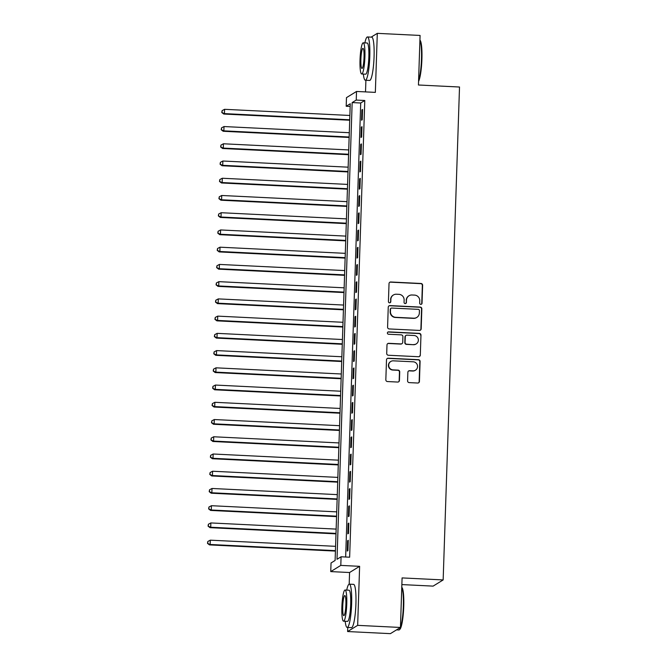 <?xml version="1.0" encoding="UTF-8"?>
<svg xmlns="http://www.w3.org/2000/svg" width="667" height="667" viewBox="0 0 667 667"><rect width="100%" height="100%" fill="white"/><g stroke="black" fill="none" stroke-linecap="round" stroke-linejoin="round"><path stroke-width="1" d="M420.81 304.352A1.192 1.167 58.4 0 0 422.028 303.227L422.62 285.251A1.701 1.676 58.4 0 0 421.002 283.483L390.762 281.991A1.701 1.676 58.4 0 0 389.028 283.6L388.427 301.576A1.192 1.167 58.4 0 0 390.228 302.651A1.192 1.167 58.4 0 0 390.779 301.692L390.862 299.366A5.444 5.353 58.4 0 1 396.415 294.222L398.933 294.339A5.444 5.353 58.4 0 1 404.127 300.017L404.052 302.343A1.192 1.167 58.4 0 0 405.853 303.418A1.192 1.167 58.4 0 0 406.403 302.459L406.478 300.133A5.444 5.353 58.4 0 1 412.039 294.989L414.557 295.106A5.444 5.353 58.4 0 1 419.751 300.784L419.676 303.11A1.192 1.167 58.4 0 0 420.81 304.352M421.336 304.26A1.192 1.167 58.4 0 0 421.752 303.393L422.353 285.426A1.701 1.676 58.4 0 0 420.727 283.65L390.495 282.158A1.701 1.676 58.4 0 0 389.686 282.324M390.087 302.726A1.192 1.167 58.4 0 0 390.512 301.859L390.862 299.366M405.711 303.493A1.192 1.167 58.4 0 0 406.136 302.626L406.478 300.133M407.587 380.849A1.701 1.676 58.4 0 0 409.213 382.616L417.692 383.033A1.701 1.676 58.4 0 0 419.435 381.424L420.093 361.464A1.701 1.676 58.4 0 0 418.467 359.688L388.236 358.204A1.701 1.676 58.4 0 0 386.501 359.813L385.834 379.773A1.701 1.676 58.4 0 0 387.46 381.549L397.707 382.058A1.701 1.676 58.4 0 0 399.441 380.448L399.725 371.903A1.701 1.676 58.4 0 0 398.099 370.127L393.021 369.877A4.552 4.477 58.4 0 1 390.787 361.481A4.552 4.477 58.4 0 1 393.322 360.83L413.223 361.806A4.552 4.477 58.4 0 1 415.466 370.202A4.552 4.477 58.4 0 1 412.923 370.852L409.605 370.694A1.701 1.676 58.4 0 0 407.87 372.303L407.587 380.849M341.079 556.787L340.795 565.399L330.749 571.594L331.04 562.973L335.109 560.463L350.258 103.752L346.19 106.261L346.473 97.64L356.52 91.454L356.236 100.067L352.159 102.576L337.01 559.296L341.079 556.787L349.641 557.203L364.791 100.492L356.236 100.067M356.52 91.454L375.346 92.379L377.305 33.35L420.085 35.451L418.442 85.001L459.513 87.018L443.155 579.931L402.084 577.914L400.442 627.464L357.662 625.354L359.621 566.325L340.795 565.399M419.443 330.423A1.701 1.676 58.4 0 0 421.177 328.814L421.836 308.854A1.701 1.676 58.4 0 0 420.218 307.078L389.978 305.594A1.701 1.676 58.4 0 0 388.244 307.204L387.585 327.163A1.701 1.676 58.4 0 0 389.203 328.939L419.443 330.423M420.969 335.159L420.302 355.119A1.701 1.676 58.4 0 1 418.568 356.728L388.336 355.244A1.701 1.676 58.4 0 1 386.71 353.468L386.993 344.931A1.701 1.676 58.4 0 1 388.728 343.322L400.992 343.922A1.701 1.676 58.4 0 0 402.726 342.313L402.918 336.643A1.701 1.676 58.4 0 0 401.292 334.867L388.527 334.242A1.192 1.167 58.4 0 1 387.936 332.041A1.192 1.167 58.4 0 1 388.603 331.874L419.343 333.383A1.701 1.676 58.4 0 1 420.969 335.159L420.302 355.119M400.442 627.464L390.395 633.65L347.615 631.549L357.662 625.354M377.305 33.35L371.16 37.135M362.223 119.802L362.565 109.463L361.889 109.88L361.539 120.218L362.223 119.802M361.647 137.035L361.989 126.697L361.314 127.114L360.972 137.452L361.647 137.035M361.08 154.269L361.422 143.93L360.739 144.347L360.397 154.686L361.08 154.269M360.505 171.502L360.847 161.164L360.172 161.581L359.83 171.919L360.505 171.502M359.938 188.736L360.28 178.397L359.596 178.814L359.255 189.153L359.938 188.736M359.363 205.97L359.705 195.631L359.029 196.048L358.688 206.395L359.363 205.97M358.788 223.203L359.138 212.865L358.454 213.282L358.112 223.628L358.788 223.203M358.221 240.445L358.563 230.098L357.887 230.524L357.537 240.862L358.221 240.445M357.645 257.679L357.987 247.332L357.312 247.757L356.97 258.096L357.645 257.679M357.078 274.912L357.42 264.574L356.737 264.991L356.395 275.329L357.078 274.912M356.503 292.146L356.845 281.808L356.17 282.224L355.828 292.563L356.503 292.146M355.936 309.38L356.278 299.041L355.594 299.458L355.253 309.796L355.936 309.38M355.361 326.613L355.703 316.275L355.027 316.692L354.686 327.03L355.361 326.613M354.786 343.847L355.136 333.508L354.452 333.925L354.11 344.264L354.786 343.847M354.219 361.08L354.561 350.742L353.885 351.159L353.535 361.506L354.219 361.08M353.643 378.314L353.985 367.976L353.31 368.392L352.968 378.739L353.643 378.314M353.076 395.556L353.418 385.209L352.735 385.634L352.393 395.973L353.076 395.556M352.501 412.79L352.843 402.443L352.168 402.868L351.826 413.207L352.501 412.79M351.934 430.023L352.276 419.685L351.592 420.102L351.251 430.44L351.934 430.023M351.359 447.257L351.701 436.918L351.025 437.335L350.684 447.674L351.359 447.257M350.784 464.49L351.134 454.152L350.45 454.569L350.108 464.907L350.784 464.49M350.217 481.724L350.559 471.386L349.883 471.802L349.533 482.141L350.217 481.724M349.641 498.958L349.983 488.619L349.308 489.036L348.966 499.375L349.641 498.958M349.074 516.191L349.416 505.853L348.733 506.27L348.391 516.617L349.074 516.191M348.499 533.433L348.841 523.086L348.166 523.503L347.824 533.85L348.499 533.433M364.791 100.492L360.714 103.001L345.656 557.012M347.59 540.745L347.249 551.084L347.932 550.667L348.274 540.32L347.59 540.745L348.257 540.77M401.868 584.584L433.116 586.118L443.155 579.931M359.621 566.325L349.575 572.519L349.191 584.159M347.757 627.464L347.615 631.549M349.575 572.519L330.749 571.594M350.175 106.453L346.19 106.261M365.908 80.273L365.516 91.896M360.714 103.001L352.159 102.576M361.889 109.88L362.548 109.913M361.314 127.114L361.981 127.147M360.739 144.347L361.406 144.38M360.172 161.581L360.83 161.614M359.596 178.814L360.263 178.848M359.029 196.048L359.688 196.081M358.454 213.282L359.121 213.315M357.887 230.524L358.546 230.549M357.312 247.757L357.979 247.79M356.737 264.991L357.404 265.024M356.17 282.224L356.828 282.258M355.594 299.458L356.261 299.491M355.027 316.692L355.686 316.725M354.452 333.925L355.119 333.959M353.885 351.159L354.544 351.192M353.31 368.392L353.977 368.426M352.735 385.634L353.402 385.659M352.168 402.868L352.826 402.901M351.592 420.102L352.259 420.135M351.025 437.335L351.684 437.369M350.45 454.569L351.117 454.602M349.883 471.802L350.542 471.836M349.308 489.036L349.975 489.069M348.733 506.27L349.4 506.303M348.166 523.503L348.824 523.537M408.996 295.764L408.729 295.931A5.444 5.353 58.4 0 0 406.211 300.3M393.38 294.997L393.105 295.164A5.444 5.353 58.4 0 0 390.587 299.533M420.252 330.257A1.701 1.676 58.4 0 0 420.902 328.981L421.569 309.021A1.701 1.676 58.4 0 0 419.943 307.245L389.711 305.761A1.701 1.676 58.4 0 0 388.903 305.928M419.426 310.597A1.192 1.167 58.4 0 0 418.292 309.355L391.746 308.054A1.192 1.167 58.4 0 0 390.537 309.18L390.453 311.631A5.444 5.353 58.4 0 0 395.648 317.309L413.79 318.201A5.444 5.353 58.4 0 0 419.343 313.048L419.426 310.597M391.087 308.221L390.812 308.387A1.192 1.167 58.4 0 0 390.262 309.346L390.537 309.18M416.825 317.425L416.558 317.592A5.444 5.353 58.4 0 1 413.515 318.367L395.381 317.475A5.444 5.353 58.4 0 1 390.178 311.797L390.262 309.346M419.376 356.562A1.701 1.676 58.4 0 0 420.035 355.286M401.943 343.68L401.667 343.847A1.701 1.676 58.4 0 1 400.717 344.089L388.461 343.488A1.701 1.676 58.4 0 0 387.652 343.655M420.694 335.326A1.701 1.676 58.4 0 0 419.068 333.55L388.336 332.041A1.192 1.167 58.4 0 0 387.81 332.141M413.715 344.547A4.552 4.477 58.4 0 0 418.209 338.911A4.552 4.477 58.4 0 0 414.015 335.493L407.003 335.151A1.701 1.676 58.4 0 0 405.269 336.76L405.077 342.429A1.701 1.676 58.4 0 0 406.703 344.205L413.44 344.714A4.552 4.477 58.4 0 0 415.983 344.064L416.25 343.897M406.053 335.393L405.778 335.559A1.701 1.676 58.4 0 0 404.994 336.927L405.269 336.76M413.44 344.714L406.428 344.372A1.701 1.676 58.4 0 1 404.811 342.596L404.994 336.927M415.466 370.202L415.191 370.377A4.552 4.477 58.4 0 1 412.656 371.027L409.338 370.86A1.701 1.676 58.4 0 0 408.529 371.027M390.787 361.481L390.512 361.647A4.552 4.477 58.4 0 0 392.746 370.043L393.021 369.877M398.516 381.891A1.701 1.676 58.4 0 0 399.174 380.615L399.458 372.069A1.701 1.676 58.4 0 0 397.832 370.293L392.746 370.043M418.501 382.866A1.701 1.676 58.4 0 0 419.159 381.591L419.818 361.631A1.701 1.676 58.4 0 0 418.201 359.855L387.961 358.371A1.701 1.676 58.4 0 0 387.152 358.538M349.875 115.466L224.587 109.313L224.437 113.615L223.762 114.04L349.716 120.227M222.053 112.339L222.111 110.622L221.786 112.506L224.437 113.615L349.733 119.777M222.111 110.622L224.587 109.313M223.762 114.04L221.786 112.506M419.927 40.103L420.118 40.32A21.152 3.227 92.8 0 1 421.911 59.121A21.152 3.227 92.8 0 1 418.559 81.382M418.584 80.632A21.669 3.302 -87.2 0 0 421.477 59.046A21.669 3.302 -87.2 0 0 419.927 40.203M363.348 74.07A21.669 3.302 -87.2 0 0 365.341 80.24A21.669 3.302 -87.2 0 0 369.793 56.503A21.669 3.302 -87.2 0 0 367.467 36.952A21.669 3.302 -87.2 0 0 364.874 42.905M365.341 80.24L369.618 80.449A21.669 3.302 -87.2 0 0 374.07 56.72A21.669 3.302 -87.2 0 0 371.744 37.16L367.467 36.952M363.232 42.821L367.167 43.013A15.599 2.376 92.8 0 1 368.843 57.095A15.599 2.376 92.8 0 1 365.633 74.179L361.697 73.987A15.599 2.376 -87.2 0 0 364.907 56.895A15.599 2.376 -87.2 0 0 363.232 42.821A15.599 2.376 -87.2 0 0 360.022 59.913A15.599 2.376 -87.2 0 0 361.697 73.987M360.889 59.371A10.055 1.534 -87.2 0 0 361.973 68.451A10.055 1.534 -87.2 0 0 364.04 57.437A10.055 1.534 -87.2 0 0 362.956 48.358A10.055 1.534 -87.2 0 0 360.889 59.371M401.776 587.302L401.968 587.51A21.152 3.227 92.8 0 1 403.752 606.32A21.152 3.227 92.8 0 1 399.917 629.256L399.391 629.748A21.669 3.302 -87.2 0 0 403.327 606.245A21.669 3.302 -87.2 0 0 401.776 587.394M345.189 621.269A21.669 3.302 -87.2 0 0 347.182 627.439A21.669 3.302 -87.2 0 0 351.642 603.702A21.669 3.302 -87.2 0 0 349.316 584.15A21.669 3.302 -87.2 0 0 346.723 590.095M347.182 627.439L351.467 627.647A21.669 3.302 -87.2 0 0 355.92 603.91A21.669 3.302 -87.2 0 0 353.593 584.359L349.316 584.15M345.081 590.02L349.016 590.212A15.599 2.376 92.8 0 1 350.692 604.285A15.599 2.376 92.8 0 1 347.482 621.377L343.547 621.185A15.599 2.376 -87.2 0 0 346.757 604.094A15.599 2.376 -87.2 0 0 345.081 590.02A15.599 2.376 -87.2 0 0 341.871 607.103A15.599 2.376 -87.2 0 0 343.547 621.185M342.738 606.57A10.055 1.534 -87.2 0 0 343.822 615.641A10.055 1.534 -87.2 0 0 345.89 604.627A10.055 1.534 -87.2 0 0 344.806 595.556A10.055 1.534 -87.2 0 0 342.738 606.57M396.54 629.865L398.866 629.981A21.669 3.302 -87.2 0 0 399.391 629.748M349.3 132.708L224.012 126.547L223.87 130.857L223.187 131.274L349.141 137.46M221.486 129.573L221.544 127.856L221.211 129.748L223.87 130.857L349.158 137.01M221.544 127.856L224.012 126.547M223.187 131.274L221.211 129.748M348.733 149.942L223.437 143.78L223.295 148.091L222.62 148.508L348.574 154.694M220.91 146.815L220.969 145.089L220.644 146.982L223.295 148.091L348.583 154.244M220.969 145.089L223.437 143.78M222.62 148.508L220.644 146.982M348.157 167.175L222.87 161.014L222.728 165.324L222.044 165.741L347.999 171.936M220.343 164.049L220.393 162.323L220.068 164.215L222.728 165.324L348.016 171.486M220.393 162.323L222.87 161.014M222.044 165.741L220.068 164.215M347.582 184.409L222.294 178.247L222.153 182.558L221.477 182.975L347.424 189.17M219.768 181.282L219.827 179.556L219.493 181.449L222.153 182.558L347.44 188.719M219.827 179.556L222.294 178.247M221.477 182.975L219.493 181.449M347.015 201.642L221.727 195.481L221.586 199.792L220.902 200.208L346.857 206.403M219.193 198.516L219.251 196.79L218.926 198.683L221.586 199.792L346.873 205.953M219.251 196.79L221.727 195.481M220.902 200.208L218.926 198.683M346.44 218.876L221.152 212.715L221.01 217.025L220.335 217.442L346.281 223.637M218.626 215.749L218.684 214.024L218.351 215.916L221.01 217.025L346.298 223.187M218.684 214.024L221.152 212.715M220.335 217.442L218.351 215.916M345.873 236.11L220.585 229.948L220.435 234.259L219.76 234.676L345.714 240.87M218.051 232.983L218.109 231.257L217.784 233.15L220.435 234.259L345.731 240.42M218.109 231.257L220.585 229.948M219.76 234.676L217.784 233.15M345.298 253.343L220.01 247.19L219.868 251.492L219.185 251.918L345.139 258.104M217.484 250.217L217.542 248.499L217.209 250.383L219.868 251.492L345.156 257.654M217.542 248.499L220.01 247.19M219.185 251.918L217.209 250.383M344.731 270.577L219.435 264.424L219.293 268.726L218.618 269.151L344.572 275.338M216.908 267.45L216.967 265.733L216.642 267.617L219.293 268.726L344.581 274.887M216.967 265.733L219.435 264.424M218.618 269.151L216.642 267.617M344.155 287.819L218.868 281.657L218.726 285.968L218.042 286.385L343.997 292.571M216.341 284.684L216.391 282.966L216.066 284.859L218.726 285.968L344.014 292.121M216.391 282.966L218.868 281.657M218.042 286.385L216.066 284.859M343.58 305.052L218.292 298.891L218.151 303.202L217.475 303.618L343.422 309.805M215.766 301.926L215.825 300.2L215.491 302.093L218.151 303.202L343.438 309.355M215.825 300.2L218.292 298.891M217.475 303.618L215.491 302.093M343.013 322.286L217.725 316.125L217.584 320.435L216.9 320.852L342.855 327.047M215.191 319.159L215.249 317.434L214.924 319.326L217.584 320.435L342.871 326.597M215.249 317.434L217.725 316.125M216.9 320.852L214.924 319.326M342.438 339.52L217.15 333.358L217.008 337.669L216.333 338.086L342.279 344.28M214.624 336.393L214.682 334.667L214.349 336.56L217.008 337.669L342.296 343.83M214.682 334.667L217.15 333.358M216.333 338.086L214.349 336.56M341.871 356.753L216.583 350.592L216.433 354.902L215.758 355.319L341.712 361.514M214.049 353.627L214.107 351.901L213.782 353.793L216.433 354.902L341.729 361.064M214.107 351.901L216.583 350.592M215.758 355.319L213.782 353.793M341.296 373.987L216.008 367.825L215.866 372.136L215.183 372.553L341.137 378.748M213.482 370.86L213.54 369.134L213.207 371.027L215.866 372.136L341.154 378.297M213.54 369.134L216.008 367.825M215.183 372.553L213.207 371.027M340.729 391.221L215.433 385.059L215.291 389.37L214.616 389.786L340.57 395.981M212.906 388.094L212.965 386.368L212.64 388.261L215.291 389.37L340.579 395.531M212.965 386.368L215.433 385.059M214.616 389.786L212.64 388.261M340.153 408.454L214.866 402.301L214.724 406.603L214.04 407.028L339.995 413.215M212.339 405.328L212.389 403.61L212.064 405.494L214.724 406.603L340.012 412.765M212.389 403.61L214.866 402.301M214.04 407.028L212.064 405.494M339.578 425.688L214.29 419.535L214.149 423.837L213.473 424.262L339.42 430.448M211.764 422.561L211.823 420.844L211.489 422.728L214.149 423.837L339.436 429.998M211.823 420.844L214.29 419.535M213.473 424.262L211.489 422.728M339.011 442.93L213.723 436.768L213.582 441.079L212.898 441.496L338.853 447.682M211.189 439.795L211.247 438.077L210.922 439.97L213.582 441.079L338.869 447.232M211.247 438.077L213.723 436.768M212.898 441.496L210.922 439.97M338.436 460.163L213.148 454.002L213.006 458.312L212.331 458.729L338.277 464.924M210.622 457.037L210.68 455.311L210.347 457.203L213.006 458.312L338.294 464.465M210.68 455.311L213.148 454.002M212.331 458.729L210.347 457.203M337.869 477.397L212.581 471.236L212.431 475.546L211.756 475.963L337.71 482.158M210.047 474.27L210.105 472.544L209.78 474.437L212.431 475.546L337.727 481.707M210.105 472.544L212.581 471.236M211.756 475.963L209.78 474.437M337.294 494.631L212.006 488.469L211.864 492.78L211.181 493.196L337.135 499.391M209.48 491.504L209.538 489.778L209.205 491.671L211.864 492.78L337.152 498.941M209.538 489.778L212.006 488.469M211.181 493.196L209.205 491.671M336.727 511.864L211.431 505.703L211.289 510.013L210.614 510.43L336.568 516.625M208.904 508.738L208.963 507.012L208.638 508.904L211.289 510.013L336.577 516.175M208.963 507.012L211.431 505.703M210.614 510.43L208.638 508.904M336.151 529.098L210.864 522.936L210.722 527.247L210.038 527.664L335.993 533.858M208.337 525.971L208.387 524.245L208.062 526.138L210.722 527.247L336.01 533.408M208.387 524.245L210.864 522.936M210.038 527.664L208.062 526.138M335.576 546.331L210.288 540.17L210.147 544.48L209.471 544.897L335.418 551.092M207.762 543.205L207.821 541.479L207.487 543.372L210.147 544.48L335.434 550.642M207.821 541.479L210.288 540.17M209.471 544.897L207.487 543.372"/></g></svg>
